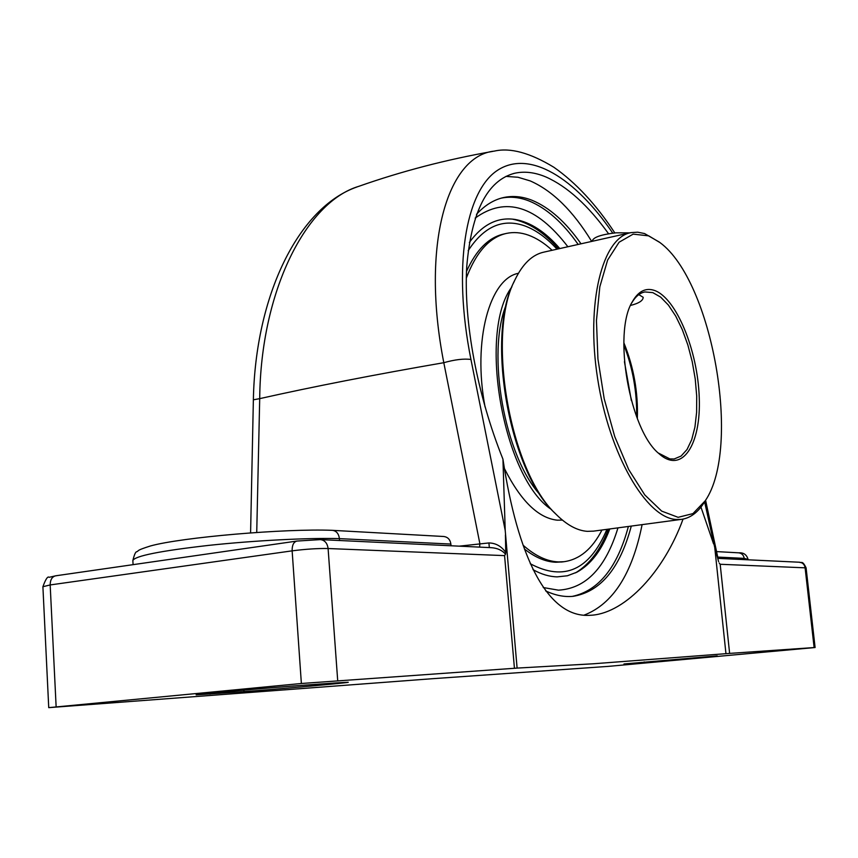 <?xml version="1.0" encoding="UTF-8"?>
<svg xmlns="http://www.w3.org/2000/svg" width="858" height="858" viewBox="0 0 858 858"><rect width="100%" height="100%" fill="white"/><g stroke="black" fill="none" stroke-linecap="round" stroke-linejoin="round"><path stroke-width="1.29" d="M683.043 519.122C663.931 571.707 625.632 612.28 592.385 615.165L588.867 615.358C546.9 617.17 517.492 555.619 502.938 459.137C477.059 394.594 463.577 321.267 466.72 266.881C471.439 211.551 487.387 180.352 514.543 173.284C524.42 171.064 534.909 172.308 546.02 177.016C567.299 186.508 588.148 205.427 608.579 233.762M591.677 241.42C573.058 210.929 552.573 190.755 530.233 180.92L518.007 177.252L505.898 176.394M583.955 615.186C612.827 604.118 632.217 573.927 642.106 524.635M581.016 243.811C565.733 221.965 549.41 207.454 532.024 200.268C522.265 196.418 512.698 195.527 503.356 197.597C493.65 199.807 484.695 205.394 476.48 214.328M545.645 590.883C555.212 595.398 564.392 597.2 573.208 596.31C600.643 591.698 620.002 568.286 631.284 526.083M704.6 501.823L714.757 547.554L725.954 653.678L593.436 663.77L517.106 668.092L505.212 530.437L470.945 359.47C452.477 267.053 465.454 191.334 497.458 170.345C529.515 149.271 575.182 178.003 612.762 233.151M502.938 459.137L505.212 530.437M256.735 532.4L259.706 398.638C260.628 291.194 306.124 202.005 358.741 186.347C401.372 171.332 446.128 159.663 493.007 151.34M450.879 544.069C450.193 539.553 447.812 537.033 443.736 536.497L332.421 530.341C336.4 530.888 338.728 533.644 339.414 538.631L450.879 544.069L451.018 545.774M494.337 151.105C447.479 155.663 420.656 244.637 443.8 362.698L479.858 543.607L479.622 547.125M489.339 547.586L488.91 542.942L459.212 546.16M320.57 539.618L491.066 547.661C497.2 548.037 502.027 550.203 505.534 554.161L505.77 552.488C501.469 546.278 495.849 543.093 488.91 542.942M297.501 541.044L296.889 541.066C293.618 541.956 292.042 545.216 292.138 550.847C305.695 549.109 317.685 548.337 328.099 548.53L504.568 555.619L505.534 554.161M705.587 500.225L718.114 558.89M714.757 547.554L718.618 561.69M505.77 552.477L505.416 534.974M720.184 564.274L806.091 567.867C802.198 559.77 801.479 563.524 799.452 562.226C802.595 562.591 804.472 564.414 805.094 567.685L814.124 647.565L729.622 653.399L720.184 564.274L719.197 563.052M725.954 653.678L729.622 653.399M713.566 543.865L700.954 507.078M56.36 575.761L55.684 575.804C52.081 576.705 50.236 579.751 50.172 584.942L292.138 550.847L301.373 683.494L48.734 707.646L431.349 678.785L608.429 666.366L815.1 647.522L806.091 567.867M133.087 564.661L132.851 560.542C134.341 554.472 135.682 551.533 136.862 551.748C139.371 550.332 136.293 550.461 150.525 545.945C181.585 537.301 285.071 528.421 332.303 530.33L332.421 530.341M339.554 540.508L339.414 538.631C309.363 537.698 254.729 540.454 208.762 545.377C160.167 550.911 134.867 555.973 132.851 560.542M716.559 551.597L738.792 552.831C741.838 553.313 743.65 555.158 744.218 558.376L748.09 559.416C746.685 554.697 743.639 552.509 738.952 552.842M744.358 559.62L744.218 558.376L717.728 557.078M533.011 569.658C541.323 574.302 549.399 576.705 557.228 576.866L567.406 575.772L576.984 572.147C590.905 564.457 601.844 550.053 609.781 528.968M559.813 248.563C545.356 231.81 530.394 222.104 514.939 219.434C497.64 216.838 482.443 224.506 469.347 242.46M814.124 647.565L815.1 647.522M301.373 683.494L517.106 668.092M717.245 655.877L623.97 663.963L717.245 655.877M337.516 682.818L348.262 682.26C350.289 682.657 275.246 689.403 243.962 691.634L196.225 694.862C192.75 694.551 274.238 687.258 304.976 685.124L337.516 682.818M637.344 418.607C638.223 392.342 633.719 367.042 623.83 342.685M623.798 344.691C632.786 367.878 637.065 391.891 636.625 416.731M631.638 303.11C635.349 296.654 639.768 292.932 644.894 291.945L652.82 292.632L660.66 297.125L668.393 305.083L675.707 316.087L682.282 329.601L687.869 345.023L692.234 361.711L695.227 378.968L696.707 396.085L696.61 412.366L694.926 427.123L691.698 439.693L687.033 449.506L681.102 456.059L674.163 458.976L669.873 458.912L658.311 453.024M638.802 294.637L643.189 297.286C643.103 300.622 638.888 303.335 630.566 305.427M593.725 531.113L587.355 531.349C577.187 530.63 566.795 524.978 556.177 514.392C510.006 472.232 485.81 334.159 515.057 279.676C522.769 263.76 532.41 254.569 543.983 252.102L630.233 232.786M514.382 281.134L514.178 281.585C485.338 335.371 509.148 471.299 554.708 512.912L555.351 513.567M659.448 242.16L644.54 233.548L637.666 232.186L630.973 232.625C602.445 237.376 585.628 302.67 597.64 378.721C609.33 454.794 646.342 517.921 676.072 519.465L681.22 519.401C690.132 518.2 697.747 512.623 704.075 502.67L704.761 501.555M648.766 235.864L660.016 242.61C712.526 281.263 741.687 447.715 705.244 500.772L692.942 513.61L678.12 517.32L661.679 511.111L644.776 494.916L628.689 469.53L614.757 436.625L604.193 398.734L597.929 358.955L596.449 320.592L599.828 286.776L607.625 260.071L619.079 242.235L633.161 234.137L648.766 235.864M654.364 290.401C645.624 287.516 638.288 291.28 632.367 301.694C612.633 333.001 629.675 430.276 658.987 453.646C682.056 474.656 701.233 444.734 699.238 397.458C697.747 350.504 676.297 297.887 654.364 290.401M506.542 303.968C485.928 352.638 504.558 456.992 540.701 495.452M511.872 286.915C477.423 332.486 503.56 478.85 551.587 509.598M524.42 548.991C535.21 557.475 545.699 561.883 555.887 562.247L562.344 561.915M505.48 233.633L503.85 234.009C488.663 237.376 476.211 249.86 466.495 271.46M552.112 250.279C544.358 243.114 536.465 238.063 528.442 235.156C520.935 232.475 513.61 231.885 506.445 233.408C489.532 237.205 476.147 252.123 466.291 278.174M523.09 545.205C535.231 555.93 547.05 561.497 558.547 561.915L563.963 561.711C579.59 559.523 592.256 548.959 601.962 530.008M518.404 273.294C489.628 278.593 472.501 340.529 485.07 407.003M504.579 468.865C520.838 501.008 538.384 518.103 557.228 520.173L562.408 520.098M629.879 232.872L615.98 232.818C601.437 234.491 593.554 237.151 592.342 240.787L592.385 241.27M253.367 399.817L259.706 398.638C313.181 386.647 374.549 374.667 443.8 362.698C454.847 359.588 463.899 358.515 470.945 359.47M337.687 680.437L328.099 548.53C327.348 543.146 324.774 540.175 320.366 539.607L296.889 541.066L55.684 575.804L49.185 577.305C47.748 575.986 45.646 579.129 42.9 586.722L50.172 584.942L56.135 706.831M617.964 527.863C605.802 567.739 585.971 588.513 558.451 590.165L543.243 587.537M475.171 218.104C505.491 196.15 536.389 205.695 567.878 246.75M578.163 244.455C562.859 222.63 546.503 208.14 529.086 200.976C519.626 197.265 510.36 196.321 501.276 198.134M572.297 596.396C598.712 590.701 617.406 567.395 628.388 526.469M504.568 555.619L514.435 668.243M644.176 661.915L644.24 662.558M243.865 690.122L243.962 691.634M209.974 693.264L210.028 694.101M624.431 361.69L631.359 400.579M468.168 250.697C484.019 226.34 502.949 218.093 524.978 225.965C535.993 230.094 546.675 237.838 557.024 249.185M606.938 529.343C589.564 570.216 564.017 581.681 530.276 563.727M514.543 173.284L513.363 173.573M357.11 186.915C298.284 207.346 255.298 295.903 253.367 399.796L250.59 532.829M494.347 151.105C510.242 147.437 530.072 152.821 553.839 167.246C575.782 182.593 596.106 204.483 614.821 232.926M515.744 219.562L514.274 219.337M799.452 562.226L718.071 558.386M502.187 197.887L503.356 197.597M48.734 707.646L42.9 586.722M575.525 572.876C589.725 564.167 600.664 549.592 608.322 529.161M558.386 248.874C544.133 232.325 528.828 222.415 512.451 219.133M554.708 512.912L556.177 514.392M592.878 531.22L681.22 519.401M705.244 500.772L704.075 502.67M631.971 302.456L632.367 301.694M561.314 562.044L563.963 561.711"/></g></svg>
